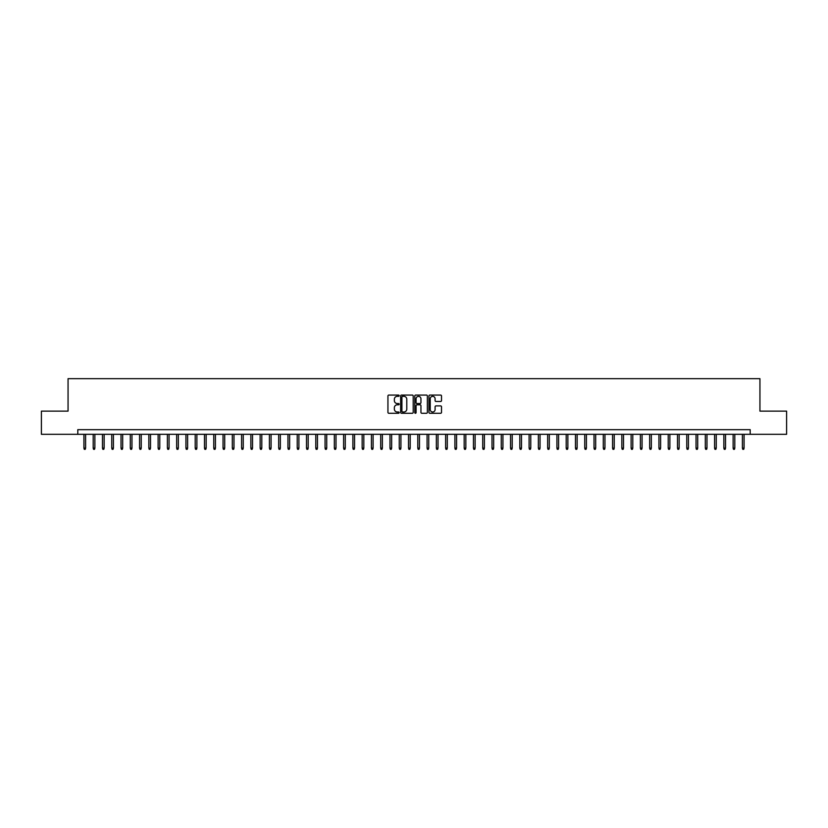<?xml version="1.0" encoding="UTF-8"?>
<svg xmlns="http://www.w3.org/2000/svg" width="828" height="828" viewBox="0 0 828 828"><rect width="100%" height="100%" fill="white"/><g stroke="black" fill="none" stroke-linecap="round" stroke-linejoin="round"><path stroke-width="1.24" d="M399.158 395.701A0.642 0.642 0 0 0 398.527 395.07L388.849 395.07A0.911 0.911 0 0 0 387.939 395.981L387.939 412.365A0.911 0.911 0 0 0 388.849 413.275L398.527 413.275A0.642 0.642 0 0 0 399.158 412.634A0.642 0.642 0 0 0 398.527 412.002L397.274 412.002A2.908 2.908 0 0 1 394.356 409.084L394.356 407.718A2.908 2.908 0 0 1 397.274 404.809L398.527 404.809A0.642 0.642 0 0 0 399.158 404.167A0.642 0.642 0 0 0 398.527 403.536L397.274 403.536A2.908 2.908 0 0 1 394.356 400.617L394.356 399.251A2.908 2.908 0 0 1 397.274 396.343L398.527 396.343A0.642 0.642 0 0 0 399.158 395.701M440.61 401.487A0.911 0.911 0 0 0 441.51 400.576L441.51 395.981A0.911 0.911 0 0 0 440.61 395.07L429.867 395.07A0.911 0.911 0 0 0 428.956 395.981L428.956 412.365A0.911 0.911 0 0 0 429.867 413.275L440.61 413.275A0.911 0.911 0 0 0 441.51 412.365L441.51 406.807A0.911 0.911 0 0 0 440.61 405.896L436.004 405.896A0.911 0.911 0 0 0 435.093 406.807L435.093 409.56A2.432 2.432 0 0 1 432.661 412.002A2.432 2.432 0 0 1 430.229 409.56L430.229 398.775A2.432 2.432 0 0 1 432.661 396.343A2.432 2.432 0 0 1 435.093 398.775L435.093 400.576A0.911 0.911 0 0 0 436.004 401.487L440.61 401.487M77.801 434.307L41.4 434.307L41.4 411.123L68.062 411.123L68.062 378.665L759.938 378.665L759.938 411.123L786.6 411.123L786.6 434.307L750.199 434.307L750.199 429.67L77.801 429.67L77.801 434.307L750.199 434.307M413.203 395.981A0.911 0.911 0 0 0 412.292 395.07L401.549 395.07A0.911 0.911 0 0 0 400.638 395.981L400.638 412.365A0.911 0.911 0 0 0 401.549 413.275L412.292 413.275A0.911 0.911 0 0 0 413.203 412.365L413.203 395.981M415.708 395.07L426.451 395.07A0.911 0.911 0 0 1 427.362 395.981L427.362 412.365A0.911 0.911 0 0 1 426.451 413.275L421.856 413.275A0.911 0.911 0 0 1 420.945 412.365L420.945 405.72A0.911 0.911 0 0 0 420.034 404.809L416.981 404.809A0.911 0.911 0 0 0 416.07 405.72L416.07 412.634A0.642 0.642 0 0 1 415.439 413.275A0.642 0.642 0 0 1 414.797 412.634L414.797 395.981A0.911 0.911 0 0 1 415.708 395.07M402.553 396.343A0.642 0.642 0 0 0 401.911 396.974L401.911 411.361A0.642 0.642 0 0 0 402.553 412.002L403.867 412.002A2.908 2.908 0 0 0 406.786 409.084L406.786 399.251A2.908 2.908 0 0 0 403.867 396.343L402.553 396.343M420.945 398.817A2.432 2.432 0 0 0 418.502 396.384A2.432 2.432 0 0 0 416.07 398.817L416.07 402.625A0.911 0.911 0 0 0 416.981 403.536L420.034 403.536A0.911 0.911 0 0 0 420.945 402.625L420.945 398.817M85.594 448.134L85.222 449.335L84.29 449.335L83.928 448.134L85.594 448.134L85.594 434.307M83.928 448.134L83.928 434.307M94.868 448.134L94.495 449.335L93.564 449.335L93.202 448.134L94.868 448.134L94.868 434.307M93.202 448.134L93.202 434.307M104.142 448.134L103.769 449.335L102.848 449.335L102.475 448.134L104.142 448.134L104.142 434.307M102.475 448.134L102.475 434.307M113.415 448.134L113.043 449.335L112.122 449.335L111.749 448.134L113.415 448.134L113.415 434.307M111.749 448.134L111.749 434.307M122.689 448.134L122.316 449.335L121.395 449.335L121.023 448.134L122.689 448.134L122.689 434.307M121.023 448.134L121.023 434.307M131.962 448.134L131.59 449.335L130.669 449.335L130.296 448.134L131.962 448.134L131.962 434.307M130.296 448.134L130.296 434.307M141.236 448.134L140.863 449.335L139.942 449.335L139.57 448.134L141.236 448.134L141.236 434.307M139.57 448.134L139.57 434.307M150.51 448.134L150.147 449.335L149.216 449.335L148.843 448.134L150.51 448.134L150.51 434.307M148.843 448.134L148.843 434.307M159.783 448.134L159.421 449.335L158.49 449.335L158.117 448.134L159.783 448.134L159.783 434.307M158.117 448.134L158.117 434.307M169.067 448.134L168.695 449.335L167.763 449.335L167.391 448.134L169.067 448.134L169.067 434.307M167.391 448.134L167.391 434.307M178.341 448.134L177.968 449.335L177.037 449.335L176.664 448.134L178.341 448.134L178.341 434.307M176.664 448.134L176.664 434.307M187.614 448.134L187.242 449.335L186.31 449.335L185.938 448.134L187.614 448.134L187.614 434.307M185.938 448.134L185.938 434.307M196.888 448.134L196.515 449.335L195.584 449.335L195.211 448.134L196.888 448.134L196.888 434.307M195.211 448.134L195.211 434.307M206.162 448.134L205.789 449.335L204.858 449.335L204.495 448.134L206.162 448.134L206.162 434.307M204.495 448.134L204.495 434.307M215.435 448.134L215.063 449.335L214.131 449.335L213.769 448.134L215.435 448.134L215.435 434.307M213.769 448.134L213.769 434.307M224.709 448.134L224.336 449.335L223.415 449.335L223.042 448.134L224.709 448.134L224.709 434.307M223.042 448.134L223.042 434.307M233.982 448.134L233.61 449.335L232.689 449.335L232.316 448.134L233.982 448.134L233.982 434.307M232.316 448.134L232.316 434.307M243.256 448.134L242.883 449.335L241.962 449.335L241.59 448.134L243.256 448.134L243.256 434.307M241.59 448.134L241.59 434.307M252.53 448.134L252.157 449.335L251.236 449.335L250.863 448.134L252.53 448.134L252.53 434.307M250.863 448.134L250.863 434.307M261.803 448.134L261.431 449.335L260.509 449.335L260.137 448.134L261.803 448.134L261.803 434.307M260.137 448.134L260.137 434.307M271.077 448.134L270.715 449.335L269.783 449.335L269.411 448.134L271.077 448.134L271.077 434.307M269.411 448.134L269.411 434.307M280.35 448.134L279.988 449.335L279.057 449.335L278.684 448.134L280.35 448.134L280.35 434.307M278.684 448.134L278.684 434.307M289.634 448.134L289.262 449.335L288.33 449.335L287.958 448.134L289.634 448.134L289.634 434.307M287.958 448.134L287.958 434.307M298.908 448.134L298.535 449.335L297.604 449.335L297.231 448.134L298.908 448.134L298.908 434.307M297.231 448.134L297.231 434.307M308.182 448.134L307.809 449.335L306.877 449.335L306.505 448.134L308.182 448.134L308.182 434.307M306.505 448.134L306.505 434.307M317.455 448.134L317.083 449.335L316.151 449.335L315.789 448.134L317.455 448.134L317.455 434.307M315.789 448.134L315.789 434.307M326.729 448.134L326.356 449.335L325.425 449.335L325.062 448.134L326.729 448.134L326.729 434.307M325.062 448.134L325.062 434.307M336.002 448.134L335.63 449.335L334.709 449.335L334.336 448.134L336.002 448.134L336.002 434.307M334.336 448.134L334.336 434.307M345.276 448.134L344.903 449.335L343.982 449.335L343.61 448.134L345.276 448.134L345.276 434.307M343.61 448.134L343.61 434.307M354.55 448.134L354.177 449.335L353.256 449.335L352.883 448.134L354.55 448.134L354.55 434.307M352.883 448.134L352.883 434.307M363.823 448.134L363.451 449.335L362.529 449.335L362.157 448.134L363.823 448.134L363.823 434.307M362.157 448.134L362.157 434.307M373.097 448.134L372.724 449.335L371.803 449.335L371.43 448.134L373.097 448.134L373.097 434.307M371.43 448.134L371.43 434.307M382.37 448.134L382.008 449.335L381.077 449.335L380.704 448.134L382.37 448.134L382.37 434.307M380.704 448.134L380.704 434.307M391.644 448.134L391.282 449.335L390.35 449.335L389.978 448.134L391.644 448.134L391.644 434.307M389.978 448.134L389.978 434.307M400.928 448.134L400.555 449.335L399.624 449.335L399.251 448.134L400.928 448.134L400.928 434.307M399.251 448.134L399.251 434.307M410.202 448.134L409.829 449.335L408.897 449.335L408.525 448.134L410.202 448.134L410.202 434.307M408.525 448.134L408.525 434.307M419.475 448.134L419.103 449.335L418.171 449.335L417.798 448.134L419.475 448.134L419.475 434.307M417.798 448.134L417.798 434.307M428.749 448.134L428.376 449.335L427.445 449.335L427.072 448.134L428.749 448.134L428.749 434.307M427.072 448.134L427.072 434.307M438.022 448.134L437.65 449.335L436.718 449.335L436.356 448.134L438.022 448.134L438.022 434.307M436.356 448.134L436.356 434.307M447.296 448.134L446.923 449.335L445.992 449.335L445.63 448.134L447.296 448.134L447.296 434.307M445.63 448.134L445.63 434.307M456.57 448.134L456.197 449.335L455.276 449.335L454.903 448.134L456.57 448.134L456.57 434.307M454.903 448.134L454.903 434.307M465.843 448.134L465.471 449.335L464.549 449.335L464.177 448.134L465.843 448.134L465.843 434.307M464.177 448.134L464.177 434.307M475.117 448.134L474.744 449.335L473.823 449.335L473.45 448.134L475.117 448.134L475.117 434.307M473.45 448.134L473.45 434.307M484.39 448.134L484.018 449.335L483.097 449.335L482.724 448.134L484.39 448.134L484.39 434.307M482.724 448.134L482.724 434.307M493.664 448.134L493.291 449.335L492.37 449.335L491.998 448.134L493.664 448.134L493.664 434.307M491.998 448.134L491.998 434.307M502.938 448.134L502.575 449.335L501.644 449.335L501.271 448.134L502.938 448.134L502.938 434.307M501.271 448.134L501.271 434.307M512.211 448.134L511.849 449.335L510.917 449.335L510.545 448.134L512.211 448.134L512.211 434.307M510.545 448.134L510.545 434.307M521.495 448.134L521.122 449.335L520.191 449.335L519.818 448.134L521.495 448.134L521.495 434.307M519.818 448.134L519.818 434.307M530.769 448.134L530.396 449.335L529.465 449.335L529.092 448.134L530.769 448.134L530.769 434.307M529.092 448.134L529.092 434.307M540.042 448.134L539.67 449.335L538.738 449.335L538.366 448.134L540.042 448.134L540.042 434.307M538.366 448.134L538.366 434.307M549.316 448.134L548.943 449.335L548.012 449.335L547.65 448.134L549.316 448.134L549.316 434.307M547.65 448.134L547.65 434.307M558.59 448.134L558.217 449.335L557.285 449.335L556.923 448.134L558.59 448.134L558.59 434.307M556.923 448.134L556.923 434.307M567.863 448.134L567.49 449.335L566.569 449.335L566.197 448.134L567.863 448.134L567.863 434.307M566.197 448.134L566.197 434.307M577.137 448.134L576.764 449.335L575.843 449.335L575.47 448.134L577.137 448.134L577.137 434.307M575.47 448.134L575.47 434.307M586.41 448.134L586.038 449.335L585.117 449.335L584.744 448.134L586.41 448.134L586.41 434.307M584.744 448.134L584.744 434.307M595.684 448.134L595.311 449.335L594.39 449.335L594.018 448.134L595.684 448.134L595.684 434.307M594.018 448.134L594.018 434.307M604.957 448.134L604.585 449.335L603.664 449.335L603.291 448.134L604.957 448.134L604.957 434.307M603.291 448.134L603.291 434.307M614.231 448.134L613.869 449.335L612.937 449.335L612.565 448.134L614.231 448.134L614.231 434.307M612.565 448.134L612.565 434.307M623.505 448.134L623.142 449.335L622.211 449.335L621.838 448.134L623.505 448.134L623.505 434.307M621.838 448.134L621.838 434.307M632.789 448.134L632.416 449.335L631.485 449.335L631.112 448.134L632.789 448.134L632.789 434.307M631.112 448.134L631.112 434.307M642.062 448.134L641.69 449.335L640.758 449.335L640.386 448.134L642.062 448.134L642.062 434.307M640.386 448.134L640.386 434.307M651.336 448.134L650.963 449.335L650.032 449.335L649.659 448.134L651.336 448.134L651.336 434.307M649.659 448.134L649.659 434.307M660.609 448.134L660.237 449.335L659.305 449.335L658.933 448.134L660.609 448.134L660.609 434.307M658.933 448.134L658.933 434.307M669.883 448.134L669.51 449.335L668.579 449.335L668.217 448.134L669.883 448.134L669.883 434.307M668.217 448.134L668.217 434.307M679.157 448.134L678.784 449.335L677.853 449.335L677.49 448.134L679.157 448.134L679.157 434.307M677.49 448.134L677.49 434.307M688.43 448.134L688.058 449.335L687.136 449.335L686.764 448.134L688.43 448.134L688.43 434.307M686.764 448.134L686.764 434.307M697.704 448.134L697.331 449.335L696.41 449.335L696.037 448.134L697.704 448.134L697.704 434.307M696.037 448.134L696.037 434.307M706.977 448.134L706.605 449.335L705.684 449.335L705.311 448.134L706.977 448.134L706.977 434.307M705.311 448.134L705.311 434.307M716.251 448.134L715.878 449.335L714.957 449.335L714.585 448.134L716.251 448.134L716.251 434.307M714.585 448.134L714.585 434.307M725.525 448.134L725.152 449.335L724.231 449.335L723.858 448.134L725.525 448.134L725.525 434.307M723.858 448.134L723.858 434.307M734.798 448.134L734.436 449.335L733.505 449.335L733.132 448.134L734.798 448.134L734.798 434.307M733.132 448.134L733.132 434.307M744.072 448.134L743.71 449.335L742.778 449.335L742.405 448.134L744.072 448.134L744.072 434.307M742.405 448.134L742.405 434.307"/></g></svg>
